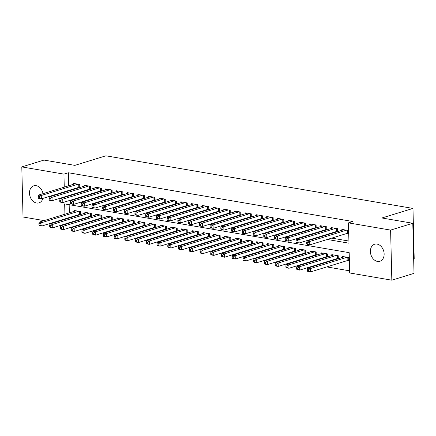 <?xml version="1.0" encoding="UTF-8"?>
<svg xmlns="http://www.w3.org/2000/svg" width="436" height="436" viewBox="0 0 436 436"><rect width="100%" height="100%" fill="white"/><g stroke="black" fill="none" stroke-linecap="round" stroke-linejoin="round"><path stroke-width="0.65" d="M42.902 198.402A8.916 6.649 72.9 0 1 38.995 202.865A8.916 6.649 72.9 0 1 36.58 203.007A8.916 6.649 72.9 0 1 29.648 194.739A8.916 6.649 72.9 0 1 33.746 185.823A8.916 6.649 72.9 0 1 36.161 185.681A8.916 6.649 72.9 0 1 43.044 193.666M377.047 244.089A8.916 6.649 72.9 0 1 383.985 252.357A8.916 6.649 72.9 0 1 379.881 261.278A8.916 6.649 72.9 0 1 377.472 261.42A8.916 6.649 72.9 0 1 370.54 253.147A8.916 6.649 72.9 0 1 374.638 244.231A8.916 6.649 72.9 0 1 377.047 244.089M413.655 258.684L414.2 258.515L412.974 208.424L105.904 155.81L74.85 165.369L43.982 160.077L21.8 166.906L63.939 174.128L64.261 187.131M412.974 208.424L381.92 217.984L412.788 223.27L414.015 273.361L391.828 280.19L349.688 272.969L349.192 252.662L64.67 203.912L64.92 214.207M69.597 222.611L70.032 222.927M79.832 224.605L80.769 224.763M90.568 226.442L91.506 226.606M101.305 228.284L102.242 228.442M112.041 230.126L112.979 230.284M122.778 231.963L123.715 232.121M133.514 233.805L134.452 233.963M144.251 235.642L145.188 235.805M154.987 237.484L155.925 237.642M165.724 239.32L166.661 239.484M176.46 241.163L177.398 241.321M187.197 242.999L188.134 243.163M197.933 244.841L198.87 244.999M208.67 246.683L209.607 246.841M219.406 248.52L220.344 248.684M230.143 250.362L231.08 250.52M240.885 252.199L241.817 252.362M251.621 254.041L252.553 254.199M262.358 255.878L263.29 256.041M273.094 257.72L274.026 257.878M283.831 259.556L284.763 259.72M294.567 261.398L295.499 261.556M305.304 263.24L306.236 263.399M316.04 265.077L316.972 265.241M326.777 266.919L349.634 270.832M69.602 222.851L64.659 224.131M54.854 222.453L53.922 222.289M44.118 220.611L23.026 216.997L21.8 166.906M79.962 187.442L79.892 184.51L73.45 183.403L73.471 184.297M90.699 189.284L90.628 186.346L84.186 185.245L84.208 186.139M101.435 191.126L101.365 188.189L94.923 187.082L94.944 187.976M112.172 192.963L112.101 190.025L105.659 188.924L105.681 189.818M122.908 194.805L122.838 191.867L116.396 190.761L116.417 191.655M133.645 196.641L133.574 193.709L127.132 192.603L127.154 193.497M144.381 198.484L144.311 195.546L137.869 194.445L137.89 195.339M155.118 200.32L155.047 197.388L148.605 196.282L148.627 197.176M165.854 202.162L165.784 199.225L159.342 198.124L159.363 199.018M176.596 203.999L176.52 201.067L170.078 199.96L170.1 200.854M187.333 205.841L187.257 202.904L180.815 201.803L180.836 202.696M198.069 207.683L197.993 204.746L191.551 203.639L191.573 204.533M208.806 209.52L208.73 206.582L202.288 205.481L202.309 206.375M219.542 211.362L219.472 208.424L213.024 207.318L213.046 208.212M230.279 213.199L230.208 210.266L223.766 209.16L223.788 210.054M241.015 215.041L240.945 212.103L234.503 211.002L234.524 211.896M251.752 216.877L251.681 213.945L245.239 212.839L245.261 213.733M262.488 218.719L262.418 215.782L255.976 214.681L255.997 215.575M273.225 220.562L273.154 217.624L266.712 216.518L266.734 217.411M283.961 222.398L283.891 219.461L277.449 218.36L277.47 219.254M294.698 224.24L294.627 221.303L288.185 220.196L288.207 221.09M305.434 226.077L305.363 223.139L298.922 222.038L298.943 222.932M316.171 227.919L316.1 224.981L309.658 223.881L309.68 224.769M326.907 229.756L326.837 226.824L320.395 225.717L320.416 226.611M337.644 231.598L337.573 228.66L331.131 227.559L331.153 228.453M347.176 260.641L349.056 260.962L348.969 257.578L342.527 256.472L342.549 257.365M336.439 258.799L337.371 258.962M325.703 256.962L326.635 257.12M314.966 255.12L315.898 255.278M304.23 253.278L305.162 253.441M293.493 251.441L294.425 251.599M282.757 249.599L283.689 249.763M272.02 247.762L272.952 247.921M261.278 245.92L262.216 246.084M250.542 244.084L251.479 244.242M239.805 242.242L240.743 242.4M229.069 240.405L230.006 240.563M218.332 238.563L219.27 238.721M207.596 236.721L208.533 236.884M196.859 234.884L197.797 235.042M186.123 233.042L187.06 233.206M175.386 231.205L176.324 231.363M164.65 229.363L165.587 229.527M153.913 227.527L154.851 227.685M143.177 225.685L144.114 225.843M132.44 223.842L133.378 224.006M121.704 222.006L122.641 222.164M110.967 220.164L111.905 220.327M100.231 218.327L101.168 218.485M89.494 216.485L90.432 216.648M69.161 204.68L69.357 212.844M69.471 217.504L69.482 217.951M338.309 258.673L338.232 255.736L331.791 254.635L331.812 255.529M327.567 256.831L327.496 253.899L321.054 252.793L321.076 253.687M316.83 254.995L316.759 252.057L310.318 250.956L310.339 251.845M306.094 253.153L306.023 250.22L299.581 249.114L299.603 250.008M295.357 251.316L295.286 248.378L288.845 247.272L288.866 248.166M284.621 249.474L284.55 246.536L278.108 245.435L278.13 246.329M273.884 247.637L273.813 244.7L267.372 243.593L267.393 244.487M263.148 245.795L263.077 242.857L256.635 241.757L256.657 242.65M252.411 243.953L252.34 241.021L245.899 239.914L245.92 240.808M241.675 242.116L241.604 239.179L235.162 238.078L235.184 238.972M230.938 240.274L230.867 237.342L224.426 236.236L224.447 237.13M220.202 238.438L220.131 235.5L213.689 234.394L213.711 235.287M209.465 236.595L209.394 233.658L202.953 232.557L202.974 233.451M198.729 234.759L198.658 231.821L192.216 230.715L192.238 231.609M187.992 232.917L187.921 229.979L181.48 228.878L181.501 229.772M177.256 231.075L177.185 228.142L170.743 227.036L170.765 227.93M166.519 229.238L166.448 226.3L160.007 225.199L160.028 226.093M155.783 227.396L155.712 224.464L149.27 223.357L149.292 224.251M145.046 225.559L144.975 222.622L138.534 221.521L138.555 222.415M134.31 223.717L134.239 220.785L127.797 219.679L127.819 220.572M123.573 221.88L123.502 218.943L117.061 217.837L117.082 218.73M112.837 220.038L112.766 217.101L106.324 216L106.346 216.894M102.1 218.202L102.024 215.264L95.582 214.158L95.604 215.052M91.364 216.36L91.288 213.422L84.846 212.321L84.867 213.215M80.627 214.517L80.551 211.585L74.109 210.479L74.131 211.373M78.758 214.648L79.69 214.806M327.305 239.473L348.964 243.184L348.462 222.878L352.898 221.515L68.376 172.76L68.697 185.769M68.812 190.428L68.823 190.875M74.06 193.955L74.997 194.118M84.797 195.797L85.734 195.955M95.533 197.639L96.47 197.797M106.27 199.475L107.207 199.639M117.006 201.318L117.943 201.476M127.743 203.154L128.68 203.318M138.479 204.996L139.416 205.154M149.216 206.833L150.153 206.996M159.952 208.675L160.889 208.833M170.689 210.512L171.626 210.675M181.425 212.354L182.362 212.512M192.162 214.196L193.099 214.354M202.898 216.033L203.835 216.196M213.64 217.875L214.572 218.033M224.377 219.711L225.308 219.875M235.113 221.553L236.045 221.711M245.85 223.39L246.781 223.554M256.586 225.232L257.518 225.39M267.323 227.074L268.254 227.232M278.059 228.911L278.991 229.069M288.796 230.753L289.727 230.911M299.532 232.59L300.469 232.753M310.269 234.432L311.206 234.59M321.005 236.268L321.942 236.432M331.742 238.111L348.909 241.054M346.511 233.565L348.391 233.887L348.31 230.502L341.868 229.396L341.889 230.29M335.775 231.723L336.712 231.887M325.038 229.886L325.975 230.045M314.302 228.044L315.239 228.202M303.565 226.202L304.502 226.366M292.829 224.366L293.766 224.524M282.092 222.524L283.029 222.687M271.356 220.687L272.293 220.845M260.619 218.845L261.556 219.008M249.883 217.008L250.82 217.166M239.146 215.166L240.083 215.324M228.41 213.329L229.347 213.487M217.673 211.487L218.61 211.645M206.936 209.645L207.874 209.809M196.2 207.809L197.137 207.967M185.464 205.966L186.395 206.13M174.727 204.13L175.659 204.288M163.99 202.288L164.922 202.451M153.254 200.451L154.186 200.609M142.518 198.609L143.449 198.767M131.781 196.767L132.713 196.93M121.044 194.93L121.976 195.088M110.308 193.088L111.24 193.252M99.566 191.251L100.503 191.409M88.83 189.409L89.767 189.573M78.093 187.573L79.03 187.731M412.788 223.27L390.607 230.099L391.828 280.19M68.376 172.76L63.939 174.128M348.462 222.878L390.607 230.099M69.624 195.323L70.561 195.481M80.36 197.165L81.298 197.323M91.097 199.001L92.034 199.165M101.833 200.843L102.771 201.001M112.57 202.68L113.507 202.844M123.306 204.522L124.244 204.68M134.043 206.359L134.98 206.522M144.779 208.201L145.717 208.359M155.516 210.038L156.453 210.201M166.252 211.88L167.19 212.038M176.989 213.722L177.926 213.88M187.725 215.558L188.663 215.722M198.462 217.4L199.399 217.559M209.204 219.237L210.136 219.401M219.94 221.079L220.872 221.237M230.677 222.916L231.609 223.079M241.413 224.758L242.345 224.916M252.15 226.6L253.082 226.758M262.886 228.437L263.818 228.595M273.623 230.279L274.555 230.437M284.359 232.115L285.291 232.279M295.096 233.958L296.028 234.116M305.832 235.794L306.77 235.958M316.569 237.636L317.506 237.794M64.375 191.796L64.386 192.238M65.035 218.872L65.046 219.313M346.429 230.181L309.696 241.484L307.015 241.026L343.748 229.718M348.375 233.146L347.634 233.255A1.395 0.327 -1.4 0 0 347.225 233.347L309.778 244.869L307.097 244.411L306.721 243.888L307.794 244.073L307.762 242.716L306.688 242.536L306.721 243.888M307.762 242.716L309.696 241.484L309.778 244.869L307.794 244.073M307.015 241.026L306.688 242.536M344.407 256.793L307.674 268.102L310.356 268.56L310.443 271.944L347.884 260.423A1.395 0.327 178.6 0 1 348.293 260.33L349.034 260.221M308.459 271.148L310.443 271.944L307.756 271.486L307.385 270.963L308.459 271.148L308.426 269.791L307.353 269.612L307.385 270.963M308.426 269.791L310.356 268.56L347.094 257.256M307.353 269.612L307.674 268.102M335.693 228.339L298.96 239.647L296.273 239.184L333.011 227.881M337.638 231.303L336.897 231.418A1.395 0.327 -1.4 0 0 336.488 231.505L299.042 243.032L296.36 242.569L295.984 242.045L297.058 242.231L297.025 240.879L295.951 240.694L295.984 242.045M297.025 240.879L298.96 239.647L299.042 243.032L297.058 242.231M296.273 239.184L295.951 240.694M324.956 226.502L288.223 237.805L285.536 237.348L322.275 226.039M326.902 229.467L326.161 229.576A1.395 0.327 -1.4 0 0 325.752 229.663L288.305 241.19L285.624 240.732L285.248 240.209L286.321 240.394L286.288 239.037L285.215 238.852L285.248 240.209M286.288 239.037L288.223 237.805L288.305 241.19L286.321 240.394M285.536 237.348L285.215 238.852M314.22 224.66L277.487 235.963L274.8 235.505L311.538 224.202M316.165 227.625L315.424 227.739A1.395 0.327 -1.4 0 0 315.015 227.826L277.569 239.348L274.887 238.89L274.511 238.367L275.585 238.552L275.552 237.2L274.478 237.015L274.511 238.367M275.552 237.2L277.487 235.963L277.569 239.348L275.585 238.552M274.8 235.505L274.478 237.015M303.483 222.818L266.75 234.127L264.063 233.669L300.802 222.36M305.429 225.788L304.688 225.897A1.395 0.327 -1.4 0 0 304.274 225.984L266.832 237.511L264.151 237.053L263.775 236.53L264.848 236.71L264.815 235.358L263.742 235.173L263.775 236.53M264.815 235.358L266.75 234.127L266.832 237.511L264.848 236.71M264.063 233.669L263.742 235.173M333.671 254.956L296.938 266.26L299.619 266.723L299.706 270.107L337.148 258.581A1.395 0.327 178.6 0 1 337.557 258.494L338.298 258.379M297.723 269.306L299.706 270.107L297.02 269.644L296.649 269.121L297.723 269.306L297.69 267.955L296.616 267.769L296.649 269.121M297.69 267.955L299.619 266.723L336.358 255.414M296.616 267.769L296.938 266.26M322.934 253.114L286.201 264.423L288.883 264.881L288.97 268.265L326.411 256.739A1.395 0.327 178.6 0 1 326.82 256.651L327.561 256.542M286.986 267.47L288.97 268.265L286.283 267.808L285.912 267.284L286.986 267.47L286.953 266.113L285.88 265.927L285.912 267.284M286.953 266.113L288.883 264.881L325.621 253.578M285.88 265.927L286.201 264.423M312.198 251.278L275.465 262.581L278.146 263.044L278.233 266.429L315.675 254.902A1.395 0.327 178.6 0 1 316.084 254.815L316.825 254.7M276.25 265.628L278.233 266.429L275.547 265.965L275.176 265.442L276.25 265.628L276.211 264.276L275.138 264.091L275.176 265.442M276.211 264.276L278.146 263.044L314.885 251.736M275.138 264.091L275.465 262.581M301.461 249.436L264.728 260.744L267.41 261.202L267.491 264.587L304.938 253.06A1.395 0.327 178.6 0 1 305.347 252.973L306.088 252.864M265.513 263.785L267.491 264.587L264.81 264.129L264.439 263.606L265.513 263.785L265.475 262.434L264.401 262.249L264.439 263.606M265.475 262.434L267.41 261.202L304.143 249.893M264.401 262.249L264.728 260.744M292.747 220.981L256.014 232.284L253.327 231.827L290.065 220.518M294.692 223.946L293.946 224.06A1.395 0.327 -1.4 0 0 293.537 224.148L256.096 235.669L253.414 235.211L253.038 234.688L254.112 234.873L254.079 233.516L253.005 233.336L253.038 234.688M254.079 233.516L256.014 232.284L256.096 235.669L254.112 234.873M253.327 231.827L253.005 233.336M290.725 247.594L253.992 258.902L256.673 259.36L256.755 262.745L294.202 251.223A1.395 0.327 178.6 0 1 294.611 251.136L295.352 251.022M254.771 261.949L256.755 262.745L254.074 262.287L253.698 261.764L254.771 261.949L254.738 260.597L253.665 260.412L253.698 261.764M254.738 260.597L256.673 259.36L293.406 248.057M253.665 260.412L253.992 258.902M282.01 219.139L245.277 230.448L242.59 229.985L279.323 218.681M283.956 222.104L283.209 222.218A1.395 0.327 -1.4 0 0 282.8 222.305L245.359 233.832L242.672 233.369L242.302 232.851L243.375 233.031L243.343 231.68L242.269 231.494L242.302 232.851M243.343 231.68L245.277 230.448L245.359 233.832L243.375 233.031M242.59 229.985L242.269 231.494M279.988 245.757L243.255 257.06L245.937 257.523L246.018 260.908L283.465 249.381A1.395 0.327 178.6 0 1 283.874 249.294L284.615 249.179M244.035 260.107L246.018 260.908L243.337 260.445L242.961 259.927L244.035 260.107L244.002 258.755L242.928 258.57L242.961 259.927M244.002 258.755L245.937 257.523L282.67 246.215M242.928 258.57L243.255 257.06M271.274 217.302L234.541 228.606L231.854 228.148L268.587 216.839M273.219 220.267L272.473 220.376A1.395 0.327 -1.4 0 0 272.064 220.469L234.623 231.99L231.936 231.532L231.565 231.009L232.639 231.194L232.606 229.837L231.532 229.658L231.565 231.009M232.606 229.837L234.541 228.606L234.623 231.99L232.639 231.194M231.854 228.148L231.532 229.658M269.252 243.915L232.519 255.224L235.2 255.681L235.282 259.066L272.729 247.544A1.395 0.327 178.6 0 1 273.138 247.452L273.879 247.343M233.298 258.27L235.282 259.066L232.601 258.608L232.225 258.085L233.298 258.27L233.265 256.913L232.192 256.733L232.225 258.085M233.265 256.913L235.2 255.681L271.933 244.378M232.192 256.733L232.519 255.224M260.537 215.46L223.804 226.769L221.117 226.306L257.85 215.003M262.483 218.425L261.736 218.54A1.395 0.327 -1.4 0 0 261.328 218.627L223.886 230.154L221.199 229.69L220.829 229.167L221.902 229.352L221.87 228.001L220.796 227.815L220.829 229.167M221.87 228.001L223.804 226.769L223.886 230.154L221.902 229.352M221.117 226.306L220.796 227.815M258.515 242.078L221.782 253.381L224.464 253.845L224.545 257.229L261.992 245.702A1.395 0.327 178.6 0 1 262.401 245.615L263.142 245.501M222.562 256.428L224.545 257.229L221.864 256.766L221.488 256.243L222.562 256.428L222.529 255.076L221.455 254.891L221.488 256.243M222.529 255.076L224.464 253.845L261.197 242.536M221.455 254.891L221.782 253.381M249.801 213.624L213.068 224.927L210.381 224.469L247.114 213.16M251.741 216.588L251 216.697A1.395 0.327 -1.4 0 0 250.591 216.79L213.15 228.311L210.463 227.854L210.092 227.33L211.166 227.516L211.133 226.159L210.059 225.973L210.092 227.33M211.133 226.159L213.068 224.927L213.15 228.311L211.166 227.516M210.381 224.469L210.059 225.973M247.779 240.236L211.046 251.545L213.727 252.003L213.809 255.387L251.256 243.866A1.395 0.327 178.6 0 1 251.665 243.773L252.406 243.664M211.825 254.591L213.809 255.387L211.128 254.929L210.752 254.406L211.825 254.591L211.792 253.234L210.719 253.054L210.752 254.406M211.792 253.234L213.727 252.003L250.46 240.699M210.719 253.054L211.046 251.545M239.064 211.782L202.331 223.09L199.644 222.627L236.377 211.324M241.004 214.746L240.263 214.861A1.395 0.327 -1.4 0 0 239.855 214.948L202.413 226.475L199.726 226.012L199.356 225.488L200.429 225.674L200.397 224.322L199.323 224.137L199.356 225.488M200.397 224.322L202.331 223.09L202.413 226.475L200.429 225.674M199.644 222.627L199.323 224.137M237.042 238.399L200.309 249.703L202.991 250.166L203.072 253.55L240.519 242.024A1.395 0.327 178.6 0 1 240.928 241.936L241.669 241.822M201.089 252.749L203.072 253.55L200.391 253.087L200.015 252.564L201.089 252.749L201.056 251.398L199.982 251.212L200.015 252.564M201.056 251.398L202.991 250.166L239.724 238.857M199.982 251.212L200.309 249.703M228.328 209.945L191.595 221.248L188.908 220.79L225.641 209.482M230.268 212.91L229.527 213.019A1.395 0.327 -1.4 0 0 229.118 213.106L191.677 224.633L188.99 224.175L188.619 223.652L189.693 223.837L189.66 222.48L188.586 222.295L188.619 223.652M189.66 222.48L191.595 221.248L191.677 224.633L189.693 223.837M188.908 220.79L188.586 222.295M226.306 236.557L189.573 247.866L192.254 248.324L192.336 251.708L229.783 240.181A1.395 0.327 178.6 0 1 230.192 240.094L230.933 239.985M190.352 250.913L192.336 251.708L189.655 251.25L189.279 250.727L190.352 250.913L190.319 249.555L189.246 249.37L189.279 250.727M190.319 249.555L192.254 248.324L228.987 237.02M189.246 249.37L189.573 247.866M217.591 208.103L180.858 219.406L178.171 218.948L214.904 207.645M219.531 211.068L218.79 211.182A1.395 0.327 -1.4 0 0 218.382 211.269L180.94 222.791L178.253 222.333L177.883 221.81L178.956 221.995L178.924 220.643L177.85 220.458L177.883 221.81M178.924 220.643L180.858 219.406L180.94 222.791L178.956 221.995M178.171 218.948L177.85 220.458M215.569 234.721L178.831 246.024L181.518 246.482L181.599 249.866L219.046 238.345A1.395 0.327 178.6 0 1 219.455 238.258L220.196 238.143M179.616 249.07L181.599 249.866L178.918 249.408L178.542 248.885L179.616 249.07L179.583 247.719L178.509 247.534L178.542 248.885M179.583 247.719L181.518 246.482L218.251 235.178M178.509 247.534L178.831 246.024M206.855 206.261L170.122 217.569L167.435 217.112L204.168 205.803M208.795 209.226L208.054 209.34A1.395 0.327 -1.4 0 0 207.645 209.427L170.204 220.954L167.517 220.496L167.146 219.973L168.22 220.153L168.187 218.801L167.113 218.616L167.146 219.973M168.187 218.801L170.122 217.569L170.204 220.954L168.22 220.153M167.435 217.112L167.113 218.616M204.833 232.879L168.094 244.187L170.781 244.645L170.863 248.03L208.31 236.503A1.395 0.327 178.6 0 1 208.719 236.416L209.46 236.307M168.879 247.228L170.863 248.03L168.182 247.572L167.805 247.049L168.879 247.228L168.846 245.877L167.773 245.691L167.805 247.049M168.846 245.877L170.781 244.645L207.514 233.336M167.773 245.691L168.094 244.187M196.118 204.424L159.38 215.727L156.698 215.27L193.431 203.961M198.058 207.389L197.317 207.498A1.395 0.327 -1.4 0 0 196.909 207.59L159.467 219.112L156.78 218.654L156.41 218.131L157.483 218.316L157.451 216.959L156.377 216.779L156.41 218.131M157.451 216.959L159.38 215.727L159.467 219.112L157.483 218.316M156.698 215.27L156.377 216.779M194.096 231.036L157.358 242.345L160.045 242.803L160.126 246.187L197.573 234.666A1.395 0.327 178.6 0 1 197.982 234.573L198.723 234.464M158.143 245.392L160.126 246.187L157.445 245.73L157.069 245.206L158.143 245.392L158.11 244.035L157.036 243.855L157.069 245.206M158.11 244.035L160.045 242.803L196.778 231.5M157.036 243.855L157.358 242.345M185.382 202.582L148.643 213.891L145.962 213.427L182.695 202.124M187.322 205.547L186.581 205.661A1.395 0.327 -1.4 0 0 186.172 205.748L148.731 217.275L146.044 216.812L145.673 216.294L146.747 216.474L146.714 215.122L145.64 214.937L145.673 216.294M146.714 215.122L148.643 213.891L148.731 217.275L146.747 216.474M145.962 213.427L145.64 214.937M183.36 229.2L146.621 240.503L149.308 240.966L149.39 244.351L186.831 232.824A1.395 0.327 178.6 0 1 187.24 232.737L187.987 232.622M147.406 243.55L149.39 244.351L146.709 243.888L146.333 243.37L147.406 243.55L147.373 242.198L146.3 242.013L146.333 243.37M147.373 242.198L149.308 240.966L186.041 229.658M146.3 242.013L146.621 240.503M174.645 200.745L137.907 212.049L135.225 211.591L171.958 200.282M176.585 203.71L175.844 203.819A1.395 0.327 -1.4 0 0 175.435 203.912L137.994 215.433L135.307 214.975L134.937 214.452L136.01 214.637L135.978 213.28L134.904 213.1L134.937 214.452M135.978 213.28L137.907 212.049L137.994 215.433L136.01 214.637M135.225 211.591L134.904 213.1M172.618 227.358L135.885 238.666L138.572 239.124L138.653 242.509L176.095 230.987A1.395 0.327 178.6 0 1 176.504 230.895L177.25 230.786M136.67 241.713L138.653 242.509L135.967 242.051L135.596 241.528L136.67 241.713L136.637 240.356L135.563 240.176L135.596 241.528M136.637 240.356L138.572 239.124L175.305 227.821M135.563 240.176L135.885 238.666M163.909 198.903L127.17 210.212L124.489 209.749L161.222 198.445M165.849 201.868L165.108 201.982A1.395 0.327 -1.4 0 0 164.699 202.07L127.258 213.596L124.571 213.133L124.2 212.61L125.274 212.795L125.241 211.444L124.167 211.258L124.2 212.61M125.241 211.444L127.17 210.212L127.258 213.596L125.274 212.795M124.489 209.749L124.167 211.258M161.881 225.521L125.148 236.824L127.835 237.288L127.917 240.672L165.358 229.145A1.395 0.327 178.6 0 1 165.767 229.058L166.514 228.944M125.933 239.871L127.917 240.672L125.23 240.209L124.86 239.686L125.933 239.871L125.9 238.519L124.827 238.334L124.86 239.686M125.9 238.519L127.835 237.288L164.568 225.979M124.827 238.334L125.148 236.824M153.172 197.067L116.434 208.37L113.752 207.912L150.485 196.603M155.112 200.031L154.371 200.14A1.395 0.327 -1.4 0 0 153.963 200.233L116.521 211.754L113.834 211.297L113.464 210.773L114.537 210.959L114.499 209.602L113.425 209.416L113.464 210.773M114.499 209.602L116.434 208.37L116.521 211.754L114.537 210.959M113.752 207.912L113.425 209.416M151.145 223.679L114.412 234.988L117.099 235.445L117.18 238.83L154.622 227.309A1.395 0.327 178.6 0 1 155.031 227.216L155.777 227.107M115.197 238.034L117.18 238.83L114.494 238.372L114.123 237.849L115.197 238.034L115.164 236.677L114.09 236.492L114.123 237.849M115.164 236.677L117.099 235.445L153.832 224.142M114.09 236.492L114.412 234.988M142.43 195.224L105.697 206.533L103.016 206.07L139.749 194.767M144.376 198.189L143.635 198.304A1.395 0.327 -1.4 0 0 143.226 198.391L105.779 209.918L103.098 209.454L102.727 208.931L103.801 209.117L103.763 207.765L102.689 207.58L102.727 208.931M103.763 207.765L105.697 206.533L105.779 209.918L103.801 209.117M103.016 206.07L102.689 207.58M140.408 221.842L103.675 233.146L106.362 233.609L106.444 236.993L143.885 225.466A1.395 0.327 178.6 0 1 144.294 225.379L145.035 225.265M104.46 236.192L106.444 236.993L103.757 236.53L103.386 236.007L104.46 236.192L104.427 234.84L103.354 234.655L103.386 236.007M104.427 234.84L106.362 233.609L143.095 222.3M103.354 234.655L103.675 233.146M131.694 193.382L94.961 204.691L92.279 204.233L129.012 192.925M133.639 196.353L132.898 196.462A1.395 0.327 -1.4 0 0 132.489 196.549L95.043 208.076L92.361 207.618L91.985 207.095L93.059 207.28L93.026 205.923L91.952 205.738L91.985 207.095M93.026 205.923L94.961 204.691L95.043 208.076L93.059 207.28M92.279 204.233L91.952 205.738M129.672 220L92.939 231.309L95.626 231.767L95.707 235.151L133.149 223.624A1.395 0.327 178.6 0 1 133.558 223.537L134.299 223.428M93.724 234.355L95.707 235.151L93.021 234.693L92.65 234.17L93.724 234.355L93.691 232.998L92.617 232.813L92.65 234.17M93.691 232.998L95.626 231.767L132.359 220.458M92.617 232.813L92.939 231.309M120.957 191.546L84.224 202.849L81.543 202.391L118.276 191.088M122.903 194.511L122.162 194.625A1.395 0.327 -1.4 0 0 121.753 194.712L84.306 206.233L81.625 205.776L81.249 205.252L82.322 205.438L82.29 204.086L81.216 203.901L81.249 205.252M82.29 204.086L84.224 202.849L84.306 206.233L82.322 205.438M81.543 202.391L81.216 203.901M118.935 218.164L82.202 229.467L84.889 229.925L84.971 233.309L122.412 221.788A1.395 0.327 178.6 0 1 122.821 221.701L123.562 221.586M82.987 232.513L84.971 233.309L82.284 232.851L81.914 232.328L82.987 232.513L82.954 231.162L81.881 230.976L81.914 232.328M82.954 231.162L84.889 229.925L121.622 218.621M81.881 230.976L82.202 229.467M110.221 189.704L73.488 201.012L70.806 200.549L107.539 189.246M112.166 192.668L111.425 192.783A1.395 0.327 -1.4 0 0 111.017 192.87L73.57 204.397L70.888 203.934L70.512 203.416L71.586 203.596L71.553 202.244L70.479 202.059L70.512 203.416M71.553 202.244L73.488 201.012L73.57 204.397L71.586 203.596M70.806 200.549L70.479 202.059M108.199 216.321L71.466 227.625L74.153 228.088L74.234 231.472L111.676 219.946A1.395 0.327 178.6 0 1 112.085 219.858L112.826 219.744M72.251 230.671L74.234 231.472L71.548 231.009L71.177 230.491L72.251 230.671L72.218 229.32L71.144 229.134L71.177 230.491M72.218 229.32L74.153 228.088L110.886 216.779M71.144 229.134L71.466 227.625M99.484 187.867L62.751 199.17L60.07 198.712L96.803 187.404M101.43 190.832L100.689 190.941A1.395 0.327 -1.4 0 0 100.28 191.033L62.833 202.555L60.152 202.097L59.776 201.574L60.849 201.759L60.817 200.402L59.743 200.222L59.776 201.574M60.817 200.402L62.751 199.17L62.833 202.555L60.849 201.759M60.07 198.712L59.743 200.222M97.462 214.479L60.729 225.788L63.416 226.246L63.498 229.63L100.939 218.109A1.395 0.327 178.6 0 1 101.348 218.016L102.089 217.907M61.514 228.835L63.498 229.63L60.811 229.173L60.441 228.649L61.514 228.835L61.481 227.478L60.408 227.298L60.441 228.649M61.481 227.478L63.416 226.246L100.149 214.943M60.408 227.298L60.729 225.788M88.748 186.025L52.015 197.334L49.333 196.87L86.066 185.567M90.693 188.99L89.952 189.104A1.395 0.327 -1.4 0 0 89.544 189.191L52.097 200.718L49.415 200.255L49.039 199.737L50.113 199.917L50.08 198.565L49.006 198.38L49.039 199.737M50.08 198.565L52.015 197.334L52.097 200.718L50.113 199.917M49.333 196.87L49.006 198.38M86.726 212.643L49.993 223.946L52.68 224.409L52.761 227.794L90.203 216.267A1.395 0.327 178.6 0 1 90.612 216.18L91.353 216.065M50.778 226.993L52.761 227.794L50.075 227.33L49.704 226.813L50.778 226.993L50.745 225.641L49.671 225.456L49.704 226.813M50.745 225.641L52.68 224.409L89.413 213.1M49.671 225.456L49.993 223.946M78.011 184.188L41.278 195.492L38.597 195.034L75.33 183.725M79.957 187.153L79.216 187.262A1.395 0.327 -1.4 0 0 78.807 187.355L41.36 198.876L38.679 198.418L38.303 197.895L39.376 198.08L39.344 196.723L38.27 196.543L38.303 197.895M39.344 196.723L41.278 195.492L41.36 198.876L39.376 198.08M38.597 195.034L38.27 196.543M75.989 210.801L39.256 222.109L41.938 222.567L42.025 225.952L79.466 214.43A1.395 0.327 178.6 0 1 79.875 214.338L80.616 214.229M40.041 225.156L42.025 225.952L39.338 225.494L38.968 224.971L40.041 225.156L40.008 223.799L38.935 223.619L38.968 224.971M40.008 223.799L41.938 222.567L78.676 211.264M38.935 223.619L39.256 222.109M347.563 230.371L347.634 233.255M347.149 230.301L347.225 233.347M347.884 260.423L347.808 257.376M348.293 260.33L348.222 257.447M336.826 228.535L336.897 231.418M336.412 228.464L336.488 231.505M326.09 226.693L326.161 229.576M325.676 226.622L325.752 229.663M315.353 224.856L315.424 227.739M314.939 224.785L315.015 227.826M304.617 223.014L304.688 225.897M304.203 222.943L304.274 225.984M337.148 258.581L337.072 255.54M337.557 258.494L337.486 255.61M326.411 256.739L326.335 253.698M326.82 256.651L326.749 253.768M315.675 254.902L315.599 251.861M316.084 254.815L316.013 251.932M304.938 253.06L304.862 250.019M305.347 252.973L305.276 250.09M293.88 221.172L293.946 224.06M293.466 221.101L293.537 224.148M294.202 251.223L294.126 248.177M294.611 251.136L294.54 248.248M283.138 219.335L283.209 222.218M282.73 219.264L282.8 222.305M283.465 249.381L283.389 246.34M283.874 249.294L283.803 246.411M272.402 217.493L272.473 220.376M271.993 217.422L272.064 220.469M272.729 247.544L272.653 244.498M273.138 247.452L273.067 244.569M261.665 215.657L261.736 218.54M261.257 215.586L261.328 218.627M261.992 245.702L261.916 242.661M262.401 245.615L262.33 242.732M250.929 213.814L251 216.697M250.52 213.744L250.591 216.79M251.256 243.866L251.18 240.819M251.665 243.773L251.594 240.89M240.192 211.978L240.263 214.861M239.784 211.907L239.855 214.948M240.519 242.024L240.443 238.983M240.928 241.936L240.857 239.053M229.456 210.136L229.527 213.019M229.047 210.065L229.118 213.106M229.783 240.181L229.707 237.14M230.192 240.094L230.121 237.211M218.719 208.299L218.79 211.182M218.311 208.228L218.382 211.269M219.046 238.345L218.97 235.304M219.455 238.258L219.384 235.375M207.983 206.457L208.054 209.34M207.569 206.386L207.645 209.427M208.31 236.503L208.234 233.462M208.719 236.416L208.648 233.533M197.246 204.615L197.317 207.498M196.832 204.544L196.909 207.59M197.573 234.666L197.497 231.62M197.982 234.573L197.911 231.69M186.51 202.778L186.581 205.661M186.096 202.707L186.172 205.748M186.831 232.824L186.761 229.783M187.24 232.737L187.175 229.854M175.773 200.936L175.844 203.819M175.359 200.865L175.435 203.912M176.095 230.987L176.024 227.941M176.504 230.895L176.438 228.012M165.037 199.099L165.108 201.982M164.623 199.029L164.699 202.07M165.358 229.145L165.288 226.104M165.767 229.058L165.696 226.175M154.3 197.257L154.371 200.14M153.886 197.186L153.963 200.233M154.622 227.309L154.551 224.262M155.031 227.216L154.96 224.333M143.564 195.421L143.635 198.304M143.15 195.35L143.226 198.391M143.885 225.466L143.815 222.425M144.294 225.379L144.223 222.496M132.827 193.579L132.898 196.462M132.413 193.508L132.489 196.549M133.149 223.624L133.078 220.583M133.558 223.537L133.487 220.654M122.091 191.736L122.162 194.625M121.677 191.666L121.753 194.712M122.412 221.788L122.342 218.747M122.821 221.701L122.75 218.812M111.354 189.9L111.425 192.783M110.94 189.829L111.017 192.87M111.676 219.946L111.605 216.905M112.085 219.858L112.014 216.975M100.618 188.058L100.689 190.941M100.204 187.987L100.28 191.033M100.939 218.109L100.869 215.062M101.348 218.016L101.277 215.133M89.881 186.221L89.952 189.104M89.467 186.15L89.544 189.191M90.203 216.267L90.127 213.226M90.612 216.18L90.541 213.297M79.145 184.379L79.216 187.262M78.731 184.308L78.807 187.355M79.466 214.43L79.39 211.384M79.875 214.338L79.804 211.455"/></g></svg>
